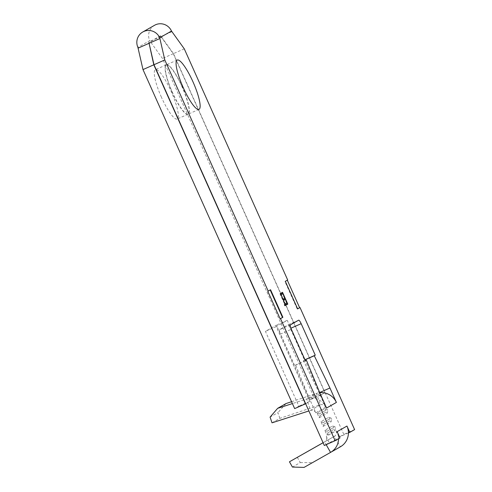 <?xml version="1.0" encoding="UTF-8"?>
<svg xmlns="http://www.w3.org/2000/svg" width="492" height="492" viewBox="0 0 492 492"><rect width="100%" height="100%" fill="white"/><g stroke="black" fill="none" stroke-linecap="round" stroke-linejoin="round"><path stroke-width="0.37" stroke-dasharray="2.46 1.84" d="M161.394 97.152A26.968 5.627 -113.8 0 1 155.398 69.686A26.968 5.627 -113.8 0 1 171.216 91.555A26.968 5.627 -113.8 0 1 177.206 119.015A26.968 5.627 -113.8 0 1 161.394 97.152M172.2 92.373A26.968 5.627 -113.8 0 1 166.21 64.913A26.968 5.627 -113.8 0 1 182.022 86.776A26.968 5.627 -113.8 0 1 188.012 114.242A26.968 5.627 -113.8 0 1 172.2 92.373M182.212 86.69A26.968 5.627 66.2 0 0 166.401 64.827A26.968 5.627 66.2 0 0 172.391 92.287A26.968 5.627 66.2 0 0 188.202 114.156A26.968 5.627 66.2 0 0 182.212 86.69M305.637 403.723L309.696 401.411L276.233 326.602L287.236 320.329L320.698 395.144L324.941 392.727L173.289 53.702L160.81 36.605L160.693 35.83L173.485 53.622L343.803 434.381L338.976 437.136L336.153 430.832L326.331 436.429L329.148 442.732L324.32 445.481M317.1 413.034L319.345 413.926L320.052 415.5L319.21 417.757L317.1 413.034L324.954 408.557L327.205 409.449L327.912 411.023L327.069 413.28L324.954 408.557M319.21 417.757L327.069 413.28M324.849 430.359L327.094 431.25L327.801 432.825L326.965 435.082L324.849 430.359L332.709 425.881L334.954 426.773L335.661 428.347L334.818 430.605L332.709 425.881M326.965 435.082L334.818 430.605M272.021 422.825L279.88 418.348L320.347 404.83A4.317 4.219 -119.7 0 1 325.587 407.21L319.13 392.77L303.466 360.519L304.45 359.959L290.36 328.459A4.317 0.898 66.2 0 0 287.832 324.96A4.317 0.898 66.2 0 0 287.814 324.966L298.619 320.194M290.366 324.892L279.561 329.671L287.814 324.966L298.638 320.181M279.561 329.671A4.317 0.898 66.2 0 0 280.538 334.056L291.344 329.277M325.587 407.21L315.766 412.806L309.308 398.366L295.612 364.996L294.628 365.556L280.538 334.056M320.975 421.693L323.219 422.585L323.927 424.159L323.09 426.423L320.975 421.693L328.834 417.216L331.079 418.108L331.786 419.682L330.944 421.945L328.834 417.216M323.09 426.423L330.944 421.945M305.015 359.837L303.466 360.519M304.966 359.732L304.45 359.959M339.96 437.954L329.148 442.732M287.31 280.188L287.679 279.979M354.609 429.602L343.803 434.381M184.291 48.843L173.485 53.622M324.941 392.727L314.136 397.505L162.483 58.48L149.697 40.695L137.908 47.41M314.136 397.505L309.892 399.922L276.424 325.107L265.428 331.374L298.89 406.189L294.647 408.606M154.562 25.283A12.189 11.919 -119.7 0 0 149.697 40.695M348.416 432.96L338.976 437.136M173.289 53.702L162.483 58.48M171.806 31.74L161.001 36.519M160.81 36.605L150.005 41.383M305.384 360.673L295.612 364.996M305.434 360.777L294.628 365.556M315.766 412.806A4.317 4.219 -119.7 0 0 310.526 410.426L308.871 410.955M279.88 418.348L277.949 412.634L270.09 417.111M285.987 403.581L277.949 412.634M291.565 401.718L316.485 393.391L320.347 404.83L310.526 410.426L306.664 398.987L292.402 403.581M326.571 408.028A16.396 16.033 -119.7 0 0 309.308 398.366A16.396 16.033 60.3 0 0 306.664 398.987L316.485 393.391A16.396 16.033 60.3 0 1 319.13 392.77A16.396 16.033 -119.7 0 1 319.745 392.696M338.588 438.729A16.396 16.033 60.3 0 0 338.594 438.557A16.396 16.033 -119.7 0 0 337.137 431.65M336.153 430.832A4.317 4.219 -119.7 0 1 334.431 436.287A4.317 4.219 -119.7 0 0 334.431 436.287L340.378 446.804L304.062 467.4M323.09 442.745L324.597 441.89A4.317 4.219 -119.7 0 0 326.331 436.429M323.078 442.714L334.425 436.293L324.597 441.89L326.171 444.663M297.309 457.314L300.286 462.572L292.426 467.049M300.286 462.572L312.408 462.646M319.677 392.53L319.13 392.77M320.114 393.594L309.308 398.366M281.719 294.234L281.35 294.444L280.809 293.232L282.525 292.303M282.691 293.706L284.727 298.269M285.262 299.462L286.897 303.115M286.461 304.837L286.092 305.046L286.479 304.874M286.092 305.046L285.551 303.835L285.932 303.662M285.551 303.835L287.051 303.023M286.67 303.195L285.04 299.56M284.29 299.991L283.921 300.2L284.308 300.028M283.921 300.2L283.38 298.988L283.767 298.816M283.38 298.988L284.886 298.177M284.499 298.349L282.469 293.804M281.35 294.444L281.731 294.271M280.809 293.232L281.19 293.06M279.93 293.73L285.046 304.142L284.671 304.333L279.93 293.73L280.317 293.558M284.886 304.21L285.784 303.748M285.071 305.624L284.702 305.839L285.089 305.667M284.702 305.839L284.161 304.628L284.542 304.456M284.161 304.628L284.671 304.333M280.145 293.613L280.526 293.441M287.297 280.145L284.936 281.492L297.266 309.056L297.654 308.884M284.936 281.492L285.323 281.319M297.266 309.056L297.635 308.841M270.182 289.948L267.808 291.252M270.163 289.905L270.551 289.739M309.696 401.411L298.89 406.189M276.233 326.602L265.428 331.374M287.236 320.329L276.424 325.107M320.698 395.144L309.892 399.922M323.927 424.159L331.786 419.682M323.219 422.585L331.079 418.108M327.801 432.825L335.661 428.347M327.094 431.25L334.954 426.773M320.052 415.5L327.912 411.023M319.345 413.926L327.205 409.449M160.503 35.916L148.898 42.527M160.693 35.83L148.91 42.546M290.907 328.213L290.36 328.459M166.21 64.913L155.398 69.686M177.206 60.049L166.401 64.827M160.546 35.781L148.756 42.496M199.008 109.378L188.202 114.156M188.012 114.242L177.206 119.015M334.431 436.287L324.609 441.884"/><path stroke-width="0.74" d="M183.196 87.515A26.968 5.627 -113.8 0 1 177.206 60.049A26.968 5.627 -113.8 0 1 193.018 81.918A26.968 5.627 -113.8 0 1 199.008 109.378A26.968 5.627 -113.8 0 1 183.196 87.515M297.635 308.841L300.009 307.537L297.654 308.884L285.323 281.319L287.679 279.979L184.291 48.843L171.499 31.051A12.189 11.919 -119.7 0 0 154.562 25.283L142.778 31.998A12.189 11.919 60.3 0 1 159.715 37.767L164.802 59.944L268.195 291.079L270.551 289.739L282.882 317.297L280.52 318.644L335.126 440.709L324.32 445.481L153.996 64.723L148.91 42.546L153.805 64.809L305.452 403.834L294.647 408.606L142.994 69.587L137.908 47.41A12.189 11.919 60.3 0 1 142.778 31.998M282.525 292.303L287.808 304.118L286.479 304.874L285.932 303.662L287.051 303.023L285.428 299.388L284.308 300.028L283.767 298.816L284.886 298.177L282.851 293.638L281.731 294.271L281.19 293.06L282.525 292.303M346.958 426.054L349.781 432.357L348.416 432.96A16.396 16.033 -119.7 0 0 346.958 426.054L337.137 431.65L339.96 437.954L335.126 440.709M300.009 307.537L354.609 429.602L349.781 432.357M336.393 402.431L329.935 387.997L314.277 355.741L315.255 355.181L301.166 323.681A4.317 0.898 -113.8 0 0 298.638 320.181A4.317 0.898 -113.8 0 0 298.619 320.194L290.366 324.892A4.317 0.898 -113.8 0 0 291.344 329.277L305.434 360.777L306.418 360.218L320.114 393.594L326.571 408.028L336.393 402.431A16.396 16.033 -119.7 0 0 319.745 392.696M285.268 304.044L285.784 303.748L286.326 304.96L285.089 305.667L284.542 304.456L285.059 304.161L280.526 293.441L285.046 304.142M314.277 355.741L305.015 359.837M315.255 355.181L304.966 359.732M299.622 307.709L287.31 280.188M268.195 291.079L267.808 291.252L280.139 318.816L280.52 318.644M164.802 59.944L153.996 64.723M153.805 64.809L142.994 69.587M149.021 43.321L138.215 48.099M160.023 38.462L149.217 43.234M306.418 360.218L305.384 360.673M308.871 410.955L272.021 422.825L270.09 417.111L277.642 408.335L285.987 403.581L291.565 401.718M292.402 403.581L277.642 408.335M348.416 432.96A16.396 16.033 60.3 0 1 340.415 446.785A16.396 16.033 60.3 0 1 340.378 446.804L330.624 452.357M338.588 438.729A16.396 16.033 60.3 0 1 330.587 452.382A16.396 16.033 60.3 0 1 330.556 452.4L304.062 467.4L292.426 467.049L289.45 461.791L323.09 442.745M326.171 444.663L330.556 452.4M323.078 442.714L289.45 461.791M329.935 387.997L319.677 392.53M282.156 292.512L282.691 293.706M284.727 298.269L285.262 299.462M286.897 303.115L287.42 304.29L287.808 304.118M287.42 304.29L286.461 304.837M284.29 299.991L285.428 299.388M281.719 294.234L282.851 293.638M285.415 303.958L285.938 305.132L286.326 304.96M285.938 305.132L285.071 305.624M280.139 318.816L282.494 317.469L270.182 289.948M282.494 317.469L282.882 317.297M171.499 31.051L159.715 37.767M301.166 323.681L290.907 328.213M340.415 446.785L330.587 452.382"/></g></svg>
